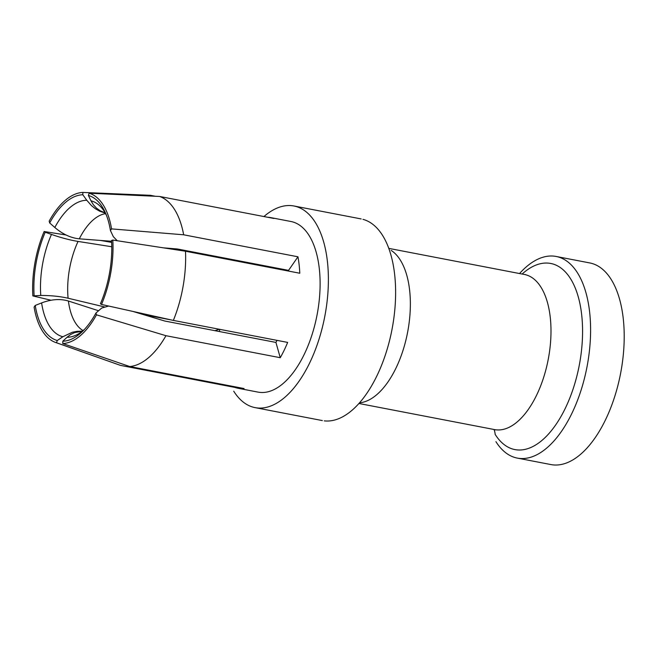 <?xml version="1.0" encoding="UTF-8"?>
<svg xmlns="http://www.w3.org/2000/svg" width="657" height="657" viewBox="0 0 657 657"><rect width="100%" height="100%" fill="white"/><g stroke="black" fill="none" stroke-linecap="round" stroke-linejoin="round"><path stroke-width="0.99" d="M51.024 300.241L32.85 295.913L40.775 295.461A69.437 34.616 100.9 0 1 51.476 234.426C60.945 237.727 69.798 240.06 78.052 241.431L111.772 246.753M219.323 329.256L214.921 330.676M171.165 319.926L143.316 314.563M40.775 295.461C50.819 295.445 59.927 296.364 68.09 298.229L104.373 306.893M82.068 331.21L77.181 331.3L72.27 332.286L62.85 336.754A69.437 34.616 100.9 0 1 41.605 302.926C51.246 299.239 60.173 298.607 68.402 301.021L98.361 310.679M235.017 386.809L234.828 387.4L120.535 365.399L56.51 342.765L57.249 340.523L62.85 336.754M54.835 227.486A69.437 34.616 100.9 0 1 86.79 200.278L82.823 194.759L82.881 192.427A76.606 38.188 100.9 0 0 49.168 221.138L49.686 222.969L54.835 227.486C62.653 234.196 70.808 237.974 79.308 238.828L111.583 241.275M104.923 212.769L100.193 210.774L96.48 208.129L93.376 204.754L90.97 200.796A69.437 34.616 100.9 0 1 105.243 212.942M267.58 217.245A86.872 43.305 100.9 0 1 270.799 217.623A86.872 43.305 100.9 0 1 273.879 218.461L159.585 196.459L89.138 193.207L88.399 195.449L90.97 200.796M288.661 271.095A67.129 33.466 -79.1 0 0 288.554 270.372L297.958 256.797A86.872 43.305 100.9 0 1 299.789 273.238L185.496 251.237A86.872 43.305 100.9 0 1 173.358 320.411L101.507 304.454A76.606 38.188 100.9 0 0 112.799 240.06L185.496 251.237M82.823 194.759A74.241 37.006 -79.1 0 0 49.686 222.969M41.605 302.926L35.223 305.448A74.241 37.006 -79.1 0 0 57.249 340.523M35.223 305.448L34.09 307.082A76.606 38.188 100.9 0 0 55.434 342.412M495.928 441.66A102.673 51.18 -79.1 0 0 519.26 458.397A102.673 51.18 -79.1 0 0 581.355 389.305A102.673 51.18 -79.1 0 0 577.511 272.901A102.673 51.18 -79.1 0 0 556.126 256.46A102.673 51.18 -79.1 0 0 519.539 273.542M556.126 256.46L589.748 262.931A102.673 51.18 100.9 0 1 611.133 279.373A102.673 51.18 100.9 0 1 614.352 397.69A102.673 51.18 100.9 0 1 550.845 464.556M129.749 366.54L62.768 343.545A76.606 38.188 100.9 0 0 96.48 314.834L165.966 335.702A86.872 43.305 100.9 0 1 129.749 366.54L244.043 388.542A86.872 43.305 100.9 0 1 237.933 388.238A86.872 43.305 100.9 0 1 234.828 387.4M88.399 195.449A74.241 37.006 -79.1 0 1 105.695 213.476A74.241 37.006 -79.1 0 1 110.425 230.525L113.349 236.701L117.233 240.741M219.454 329.28A67.129 33.466 -79.1 0 0 219.66 331.596M276.975 340.359A67.129 33.466 -79.1 0 1 275.924 342.42L164.726 321.018L132.96 311.443M112.799 240.06L111.534 240.47A74.241 37.006 -79.1 0 1 100.431 303.756L101.507 304.454M89.138 193.207A76.606 38.188 100.9 0 1 111.559 228.891L110.425 230.525M159.585 196.459A86.872 43.305 100.9 0 1 183.664 234.795L111.559 228.891M155.282 196.262L150.363 195.31L82.881 192.427M32.85 295.913A76.606 38.188 100.9 0 1 44.142 231.519L66.037 234.992M111.641 242.384L100.25 240.413M83.997 329.888A69.437 34.616 100.9 0 1 67.039 337.271L62.834 341.213A74.241 37.006 -79.1 0 0 81.181 332.639A74.241 37.006 -79.1 0 0 95.963 313.003L101.72 308.043L108.66 306.039M67.039 337.271L70.611 334.528L74.652 332.582L81.838 331.342M86.79 200.278L91.446 205.6L95.487 208.827L99.848 211.275L105.095 213.008M51.476 234.426L45.218 232.217A74.241 37.006 -79.1 0 0 34.115 295.51M45.218 232.217L44.142 231.519M288.554 270.372L177.365 248.97L163.429 247.845M62.834 341.213L62.768 343.545M96.48 314.834L95.963 313.003M173.358 320.411L287.651 342.412A86.872 43.305 100.9 0 1 284.128 350.329A86.872 43.305 100.9 0 1 280.26 357.704L165.966 335.702M183.664 234.795L297.958 256.797M275.924 342.42L280.26 357.704M258.234 392.147A86.872 43.305 -79.1 0 0 304.298 354.213A86.872 43.305 -79.1 0 0 291.215 221.557M263.925 216.547A102.673 51.18 100.9 0 1 295.749 206.413A102.673 51.18 100.9 0 1 315.311 222.427A102.673 51.18 100.9 0 1 319.146 338.831A102.673 51.18 100.9 0 1 257.059 407.931A102.673 51.18 100.9 0 1 233.728 391.194M324.287 420.866A102.673 51.18 -79.1 0 0 390.069 338.421A102.673 51.18 -79.1 0 0 393.543 320.345A102.673 51.18 -79.1 0 0 382.538 235.37A102.673 51.18 -79.1 0 0 362.976 219.348M68.09 298.229A60.444 30.132 100.9 0 1 78.052 241.431M83.119 330.635A60.444 30.132 100.9 0 1 68.402 301.021M79.308 238.828A60.444 30.132 100.9 0 1 105.539 213.648M525.452 274.552L524.483 274.495A78.98 39.371 100.9 0 1 540.933 287.142A78.98 39.371 100.9 0 1 536.621 395.144A78.98 39.371 100.9 0 1 494.622 429.604L495.55 429.916M359.535 402.815A78.98 39.371 -79.1 0 0 395.99 368.076A78.98 39.371 -79.1 0 0 400.302 260.073A78.98 39.371 -79.1 0 0 391.178 250.416M522.126 274.043A94.772 47.247 100.9 0 1 570.498 278.642A94.772 47.247 100.9 0 1 565.324 408.243A94.772 47.247 100.9 0 1 495.189 434.425A31.593 24.161 -32.1 0 0 494.048 429.489M106.278 214.913L104.34 212.096M120.502 365.391L55.582 342.461M81.345 331.58L84.186 329.691M237.933 388.238L258.102 392.122M293.925 205.986L361.161 218.929M524.483 274.495L388.796 248.379M390.233 337.739L390.069 338.421M393.444 321.051L393.543 320.345M550.936 464.573L517.314 458.101M322.349 420.57L255.113 407.627M358.936 403.488L494.622 429.604M290.944 221.499L270.774 217.615"/></g></svg>
